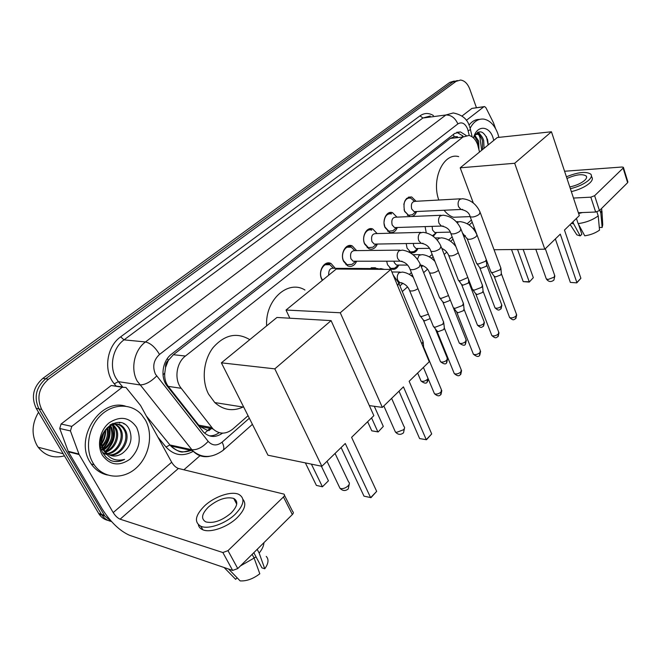<?xml version="1.0" encoding="UTF-8"?>
<svg xmlns="http://www.w3.org/2000/svg" width="661" height="661" viewBox="0 0 661 661"><rect width="100%" height="100%" fill="white"/><g stroke="black" fill="none" stroke-linecap="round" stroke-linejoin="round"><path stroke-width="0.99" d="M398.79 265.061C396.906 268.746 394.41 270.06 391.304 269.002L387.553 264.797L386.677 261.186M409.316 251.469L410.217 251.932L413.935 251.643L417.983 248.478C416.256 252.048 413.918 253.386 410.952 252.485L407.085 248.189L406.185 243.545M436.475 232.598L433.252 236.332M426.246 232.829L425.106 226.591M322.312 280.421L321.659 279.173C317.685 271.142 324.543 259.897 331.087 263.541L335.309 268.333M356.667 261.211C354.494 265.697 351.487 267.251 347.669 265.887L343.563 261.318C339.845 253.576 346.042 242.802 352.296 245.942L356.601 250.618M377.373 244.049C375.382 248.371 372.581 249.957 368.962 248.809L364.674 244.107C361.187 236.646 366.797 226.293 372.771 229.012L377.142 233.564M397.327 227.491C395.518 231.664 392.89 233.275 389.453 232.325L385.024 227.516C381.744 220.295 386.859 210.347 392.56 212.693L396.964 217.13M416.587 211.528C415.571 214.222 414.017 215.883 411.927 216.502M409.952 216.585L404.664 211.512C402.739 202.15 405.077 197.3 411.679 196.961L416.108 201.283M479.531 152.03L477.622 144.585C475.614 139.38 472.698 136.331 468.88 135.447L462.94 137.042L185.435 356.031C176.239 362.848 174.025 379.621 181.23 388.304L213.007 428.931C219.245 434.467 225.855 434.5 232.846 429.039L248.057 415.711M165.572 367.433L168.357 360.286C166.266 362.088 165.333 364.467 165.572 367.433L164.754 373.176C164.374 378.29 165.531 382.694 168.249 386.379L198.721 425.139L199.911 426.461L207.719 430.518L204.596 433.162M231.871 405.284L226.269 404.392M457.453 136.711L454.231 136.67L450.315 138.43L173.389 354.709L168.621 360.08M399.104 283.379L399.897 282.685M409.324 274.422L411.406 272.605M429.32 256.906L432.17 254.411M448.596 240.017L452.157 236.902M467.195 223.724L471.409 220.039M369.92 268.548L375.332 267.779L376.638 268.589M111.643 521.661L104.835 516.051L41.693 409.448L38.933 408.878C33.694 397.451 35.934 387.429 45.642 378.803L452.892 81.898L457.395 80.543L452.892 81.898L45.642 378.803C35.934 387.429 33.694 397.451 38.933 408.878L101.488 514.374L38.933 408.878L36.19 408.316C30.96 396.922 33.199 386.941 42.882 378.356L449.769 82.394L454.281 81.047M110.99 521.389C107.247 520.538 104.24 518.447 101.959 515.109L101.488 514.374L101.959 515.109C104.24 518.447 107.247 520.538 110.99 521.389M108.123 520.438C104.388 519.587 101.381 517.497 99.109 514.175L36.19 408.316M466.154 135.48L460.453 131.911L454.603 133.481L171.513 354.147C162.276 360.906 160.053 377.571 167.291 386.206L203.605 432.228C209.43 437.516 215.742 437.822 222.55 433.145M456.801 132.241L463.031 136.092M479.969 137.529L481.671 150.278L479.969 137.529L478.886 134.96L479.969 137.529M477.473 132.456L478.399 134.018L477.473 132.456M41.693 409.448C36.454 397.98 38.693 387.916 48.427 379.257L456.024 81.394L460.535 80.039C464.576 80.592 467.666 83.641 469.814 89.185L476.432 107.669M200.01 455.702L183.898 469.789M219.155 432.666C216.023 434.955 212.702 436.004 209.207 435.806M466.336 120.36L483.811 106.809L471.913 108.404L484.1 106.636M461.973 116.047L471.913 108.404M623.455 167.547L627.867 181.858L627.628 182.676L623.125 168.101L623.373 167.299L622.042 167.018L564.568 171.24M599.436 210.57L595.66 212.032L590.827 197.168L594.627 195.697L599.436 210.57L627.628 182.676M578.408 212.71L595.66 212.032M594.627 195.697L623.125 168.101M590.827 197.168L573.484 198.06M495.568 128.606L493.486 122.797L485.893 107.669L484.604 106.57L483.811 106.809M569.79 186.939C576.144 185.592 581.143 183.361 584.795 180.238C586.596 178.495 587.059 177.074 586.2 175.983C582.391 173.686 575.987 174.521 566.981 178.487M599.287 227.417L602.154 227.483L600.857 213.272L599.849 210.165M571.352 191.64C579.325 189.666 585.514 186.749 589.918 182.882C592.339 180.519 592.967 178.594 591.793 177.107L591.43 175.975M570.385 188.724C578.367 186.741 584.564 183.824 588.968 179.966C591.397 177.602 592.025 175.686 590.86 174.215C586.266 171.207 578.119 172.067 566.419 176.793M578.631 213.544L582.498 212.545M571.278 223.443L573.616 223.765L580.218 235.894L581.854 234.267L578.557 224.385M572.955 221.807L573.616 223.765M578.144 223.625C585.968 222.55 592.661 219.973 598.213 215.899L599.535 230.127C595.396 233.077 590.463 234.969 584.745 235.803L578.144 223.625L576.417 218.436M596.891 211.842L598.213 215.899M575.723 233.093L576.863 234.853L580.218 235.894M579.796 228.086L580.548 228.07M600.857 213.272L601.857 209.504M602.154 227.483L602.741 224.732L601.948 211.024M470.128 128.259C473.607 121.607 478.151 118.559 483.769 119.104C489.933 120.294 494.618 125.144 497.824 133.638L498.923 137.364M469.037 125.127C472.012 121.252 475.49 119.352 479.456 119.41M482.596 149.526L482.431 140.677C481.266 136.926 479.456 134.745 477.002 134.133L475.532 134.142M484.075 148.32L483.687 140.545C482.53 136.786 480.721 134.604 478.267 133.993L475.003 134.852M478.06 145.899L477.407 141.206L474.367 135.918M478.928 149.46L478.663 141.074L474.796 135.166M488.272 144.891L487.595 139.711C483.208 130.085 478.572 129.308 473.706 137.405M473.549 138C476.325 125.119 489.008 125.119 492.974 137.579L493.784 140.388M481.547 136.166L478.291 132.068M480.051 134.753L477.829 132.266M488.132 145.007L486.397 136.604M438.788 200.019C431.121 178.933 443.696 152.245 458.676 156.624M462.683 216.899L453.487 217.262C450.009 216.147 446.869 213.809 444.076 210.248M560.28 234.143L576.846 282.503L580.887 278.289L564.477 230.061L579.317 215.61L551.448 131.77L514.679 163.275L544.821 249.197L560.28 234.143M555.356 238.943L570.352 282.404L576.789 282.875L580.887 278.289M544.821 249.197L494.048 249.734M514.679 163.275L460.196 167.82L473.317 203.01M460.196 167.82L497.279 137.538L551.448 131.77M576.789 282.875L570.352 282.404M523.165 249.428L533.32 277.67L529.254 282.082L523.215 281.627L511.531 249.552M523.215 281.627L529.221 281.726L517.563 249.486M529.254 282.082L533.32 277.67M266.647 325.873C264.954 299.962 287.998 279.322 304.952 290.014M403.441 386.859L426.238 439.648L431.699 433.947L409.151 381.298L429.253 361.724L390.833 269.424L340.266 312.76L382.347 407.399L403.441 386.859M399.004 391.18L419.603 438.573L426.485 439.739L431.699 433.947M382.347 407.399L369.325 405.598M340.266 312.76L286.023 310.042L289.84 318.214M286.023 310.042L336.234 269.044L390.833 269.424M426.485 439.739L419.603 438.573M374.291 406.284L383.306 426.411L378.183 431.93L371.779 430.84L367.64 421.718M371.779 430.84L377.844 431.823L371.565 417.901M378.183 431.93L383.306 426.411M243.033 407.052C232.796 411.654 223.385 410.167 214.8 402.574L208.554 394.113C201.341 380.298 203.381 360.03 213.197 347.479C224.715 334.631 236.911 332.02 249.767 339.655M345.273 443.498L370.623 497.667L376.671 491.363L351.602 437.334L373.862 415.662L331.095 320.618L274.811 368.855L321.866 466.286L345.273 443.498M341.117 447.538L364.004 496.171L371.011 497.634L376.671 491.363M321.866 466.286L267.978 455.214L221.385 362.831L276.942 317.462L331.095 320.618M274.811 368.855L221.385 362.831M321.362 466.179L328.434 480.82L322.428 486.777L316.396 485.414L305.374 462.898M328.434 480.82L322.428 486.777L311.397 464.138M414.067 200.985L410.712 198.176C407.226 197.573 404.929 199.68 403.821 204.48M404.069 209.603L404.515 210.983L408.523 215.288L412.315 214.742L413.274 213.933M460.527 198.804L415.455 201.324C411.952 201.481 410.704 204.051 411.72 209.033L414.141 211.636L415.951 211.553M500.864 267.812L500.063 269.82L492.85 272.58L491.297 272.282L490.652 271.225M500.931 268.531L501.368 273.489L500.79 274.951L495.601 276.942L493.998 276.058M391.552 213.908C387.164 213.255 384.661 216.056 384.024 222.286M384.058 223.319L384.909 226.954L388.817 231.193L392.948 230.689L394.014 229.797M441.077 215.271L396.187 217.163C392.469 217.221 391.138 219.84 392.18 225.021L394.543 227.582L396.567 227.516M482.497 285.155L481.646 287.328L474.317 290.129L472.516 289.617L472.161 288.692M482.571 285.965L483.051 290.923L482.447 292.501L477.168 294.517L475.598 293.583M371.73 230.218C366.458 227.814 361.509 236.935 364.583 243.512L368.367 247.652L372.878 247.214L374.06 246.223M420.875 232.375L376.233 233.589C372.292 233.531 370.854 236.2 371.928 241.587L374.217 244.099L376.481 244.058M463.435 303.143L462.543 305.489L455.09 308.332L453.38 307.828L452.975 306.82M463.526 304.035L464.055 309.001L463.419 310.703L458.056 312.744L456.511 311.761M354.56 250.379L351.206 247.148C345.686 244.372 340.225 253.865 343.497 260.674L347.132 264.706L352.065 264.35L353.387 263.243M399.888 250.131L355.568 250.626C351.379 250.436 349.826 253.146 350.917 258.773L353.123 261.219L355.659 261.211M443.647 321.808L442.713 324.344L435.136 327.228L433.517 326.741L433.062 325.633M443.762 322.799L444.341 327.749L443.663 329.591L438.21 331.665L436.698 330.632M333.218 268.036L329.955 264.739C324.179 261.516 318.123 271.423 321.626 278.496L322.593 280.181M378.075 268.597L334.144 268.325C330.318 267.672 328.492 269.969 328.682 275.216M423.09 341.192L421.916 344.108M423.23 342.291L423.751 348.496M432.129 226.368L432.55 230.036L434.798 232.523L436.508 232.474M486.322 259.699L485.405 261.31L478.415 264.003L476.92 263.722L476.333 262.764M486.289 260.037L486.744 264.912L486.157 266.325L481.125 268.259L479.613 267.457M432.426 235.729L433.715 234.762M413.265 243.43L413.769 246.066L415.967 248.511L417.868 248.486M467.848 277.521L460.163 280.884L458.453 280.413L458.123 279.57M468.434 279.049L468.707 281.685L468.087 283.205L462.973 285.172L461.485 284.321M413.935 251.643L415.191 250.668M393.906 261.178L394.328 262.673L396.451 265.053L398.575 265.061M448.513 295.574L441.259 298.375L439.623 297.913L439.259 296.996M450.1 299.573L449.364 300.705L444.167 302.688L442.713 301.796M389.651 267.903L390.585 268.432L394.617 268.217L396.013 267.135M374.357 268.358L370.077 268.548M428.394 314.206L421.644 316.52L420.107 316.065L419.694 315.057M430.195 318.602L424.668 320.849L423.247 319.916M71.785 426.386L70.43 430.922L79.13 454.553L68.38 451.802L59.738 428.493L61.085 424.023L71.785 426.386L122.244 387.255L111.213 385.512L122.698 386.949M61.085 424.023L111.213 385.512M68.38 451.802L102.257 509.086C110.684 522.215 119.773 530.94 129.531 535.278L232.655 570.426L222.856 552.53L120.104 519.182C117.65 518.125 115.353 515.919 113.205 512.581L79.13 454.553M284.478 495.32L292.707 511.597C293.691 512.217 293.567 513.2 292.352 514.539L283.445 496.973C284.684 495.651 284.817 494.684 283.85 494.081L178.412 468.459C175.909 467.575 173.669 465.501 171.678 462.246L140.537 405.457L125.962 387.462L122.244 387.255M222.856 552.53L227.995 550.654L237.753 568.576L292.352 514.539M237.753 568.576L232.655 570.426M227.995 550.654L283.445 496.973M200.547 526.148L201.431 527.23L200.547 526.148M231.028 513.118C237.654 506.202 238.547 501.302 233.697 498.427C226.236 496.51 217.857 499.328 208.579 506.88C201.638 513.894 200.729 518.902 205.844 521.901C213.437 523.669 221.832 520.744 231.028 513.118M253.816 552.67L261.913 567.849L264.755 568.774L259.145 553.059L257.179 549.349M256.261 557.256L253.89 557.628M198.374 524.751C198.845 527.081 200.333 528.759 202.836 529.792C210.396 533.163 227.425 527.222 237.059 517.794C244.744 509.962 246.693 503.806 242.901 499.328M204.654 505.789C195.144 515.357 193.904 522.19 200.919 526.305C208.463 529.651 225.525 523.686 235.184 514.275C244.14 504.888 245.338 498.254 238.795 494.37C231.383 490.801 214.594 496.452 204.654 505.789M240.43 565.923L254.113 558.058L259.806 573.781C253.072 578.896 246.512 581.267 240.141 580.895L228.599 569.038M252.13 554.339L254.113 558.058M224.112 567.51L235.638 579.325L237.142 577.821M259.145 553.059C262.161 549.341 263.764 545.87 263.937 542.656M264.755 568.774C268.506 563.527 269.01 559.396 266.251 556.397M64.423 455.842C53.772 458.66 45.022 455.784 38.181 447.233L37.024 445.481C31.298 434.74 31.802 423.668 38.528 412.257M92.945 462.865C84.658 448.902 88.318 427.122 100.852 415.232C113.287 403.193 131.556 403.284 141.586 414.645L145.478 420.148C153.476 434.533 149.336 456.297 136.24 467.988C123.26 479.853 103.678 478.762 94.151 464.757L92.945 462.865M107.446 475.019C100.803 473.565 95.391 469.88 91.21 463.981L90.012 462.097C74.313 437.937 100.381 398.153 125.441 406.143M111.279 455.693C115.014 456.478 118.674 455.726 122.244 453.438C130.399 447.084 132.853 439.284 129.606 430.03C120.591 409.746 91.268 433.988 103.025 453.157L106.801 454.586M109.09 454.842C120.434 455.677 129.771 439.582 124.251 430.005L122.963 427.981C119.393 423.924 115.088 422.883 110.04 424.866M102.637 452.397L106.785 454.57M109.619 455.099C121.153 456.528 131.101 440.069 125.425 430.253L124.136 428.229C115.27 415.604 95.085 433.856 103.496 448.893L104.909 451.265C109.817 456.834 115.601 457.552 122.244 453.438M103.29 453.62L106.049 453.653M107.065 453.52C117.584 452.124 124.425 437.656 119.575 429.022L118.294 427.014L114.94 424.147M103.356 453.727L106.305 453.991M107.553 453.9C118.294 453.033 125.764 438.136 120.74 429.27L119.451 427.254L115.559 424.114M105.215 451.661C114.502 448.431 119.145 435.773 114.964 428.047L112.387 424.659M105.661 452.182C115.311 449.356 120.459 436.235 116.113 428.295L113.039 424.478M101.711 450.141L102.86 449.554M103.603 449.116C111.403 442.895 113.675 435.558 110.404 427.089L109.701 425.891M103.984 449.835C112.362 443.713 114.882 436.21 111.535 427.328L110.387 425.502M102.215 445.539C106.875 440.366 108.387 434.591 106.76 428.229M101.067 447.753L101.711 447.266M102.521 446.58C108.123 440.887 109.792 434.525 107.536 427.493M101.893 437.962L102.777 434.624M101.645 441.127L104.108 431.757M100.604 442.936L102.926 449.67L105.256 452.512M114.394 423.875L113.006 423.346M112.519 424.081L112.04 423.759M136.62 427.353C141.636 439.061 139.413 449.678 129.961 459.205C119.104 466.608 109.908 465.27 102.381 455.198C96.613 445.415 99.927 430.005 109.296 422.71C120.401 415.662 129.515 417.207 136.62 427.353M103.025 453.157L106.297 457.47L110.602 460.453C115.221 462.237 119.881 461.882 124.599 459.387C115.435 461.692 108.569 458.61 103.984 450.124L103.496 448.893M101.852 443.787C104.612 439.482 105.867 434.731 105.603 429.534M101.678 450.042L102.645 449.199M103.323 448.538C109.313 441.92 111.296 434.467 109.255 426.171M105.777 451.438C114.196 443.498 116.526 434.533 112.758 424.552M118.699 422.371L119.831 423.131L119.195 422.404M101.744 442.953C104.05 439.086 105.173 434.839 105.099 430.212M101.53 449.571L102.405 448.761M103.099 448.059C108.718 441.664 110.627 434.467 108.825 426.469M105.041 451.438C113.502 443.63 115.923 434.715 112.312 424.684M124.483 424.073L123.69 423.701M112.362 461.048C116.501 461.981 120.575 461.428 124.599 459.387M163.003 374.779L164.754 373.176M454.231 136.67L453.289 134.505M168.357 360.286L167.373 358.51M450.315 138.43L462.94 137.042M198.721 425.139L211.842 427.601M168.249 386.379L181.23 388.304M173.389 354.709L185.435 356.031M42.882 378.356L48.427 379.257M449.769 82.394L456.024 81.394M98.638 513.44L104.364 515.307M469.285 135.53L467.641 129.019C465.104 123.318 461.849 121.607 457.875 123.896L159.508 354.453C153.641 359.997 152.27 366.549 155.409 374.118L208.182 441.374C212.338 445.82 216.982 446.084 222.104 442.168L249.329 418.239M209.355 456.379C202.952 457.503 197.408 455.636 192.723 450.769L137.248 381.133C130.25 368.945 134.29 350 145.486 341.952L445.902 114.981L453.231 112.957C461.832 114.65 467.178 118.897 469.269 125.689M115.972 385.892L114.27 383.818C103.182 371.118 106.578 346.562 120.657 336.837L420.008 115.832L422.908 118.005L445.902 114.981C451.141 114.931 455.132 117.898 457.875 123.896M159.508 354.453C155.261 347.298 150.584 343.133 145.486 341.952L124.02 339.861C112.94 347.669 108.958 366.103 115.882 377.993L118.352 381.653L139.744 384.892C145.007 384.983 150.642 382.025 156.649 376.01M420.008 115.832C424.345 112.824 428.824 112.742 433.451 115.576M430.245 116.006L422.908 118.005L124.02 339.861L120.657 336.837M193.26 451.339C182.94 456.9 173.851 455.454 165.994 447.001L157.905 437.119M208.182 441.374C202.588 447.365 197.135 450.149 191.822 449.72L169.951 444.969L170.844 446.001C176.991 452.041 184.064 453.372 192.054 450.009M114.27 383.818L118.352 381.653L122.665 386.949M146.271 415.918L169.951 444.969L165.994 447.001M399.93 285.866L402.921 283.23M411.406 275.777L412.357 274.935M421.371 267.011L422.974 265.598M431.369 258.228L433.087 256.716M450.62 241.306L453.033 239.183M469.194 224.98L472.251 222.286M222.104 442.168C224.013 445.993 224.327 448.728 223.063 450.372L222.6 450.769M468.178 130.804C470.095 129.911 470.797 129.275 470.293 128.887L469.607 126.59M208.843 430.699L211.272 428.601M546.069 278.24L546.3 278.892L548.118 279.454L554.199 277.141L554.637 275.315L545.317 248.718M394.766 430.575L395.377 431.947L396.526 432.377L403.466 429.799C404.747 428.402 404.92 427.303 403.978 426.502L391.626 398.368M339.176 486.587L339.977 488.264L340.803 488.578C343.307 488.884 345.728 487.992 348.058 485.918C349.619 484.191 349.793 482.869 348.587 481.952L335.061 453.446M501.435 273.894L516.456 314.272L516.084 316.016C513.638 317.85 511.474 318.346 509.598 317.503L509.358 316.842M515.638 318.701L516.084 316.016M469.872 215.965L470.153 216.709C472.549 217.502 475.565 216.734 479.184 214.395L480.076 212.115C476.358 204.001 470.425 199.531 462.295 198.705L459.651 199.424C458.032 201.357 457.668 203.795 458.569 206.736L460.973 209.463L462.642 209.438M483.133 291.377L498.708 332.128L498.328 334.003C495.882 335.862 493.717 336.366 491.817 335.524L491.544 334.805M497.923 336.689L498.328 334.003M450.571 232.796L450.885 233.622C453.314 234.415 456.33 233.63 459.949 231.267L460.874 228.822C457.073 220.708 451.133 216.164 443.052 215.189L440.16 215.916C438.483 217.915 438.103 220.402 439.044 223.385L441.399 226.07L443.225 226.079M464.154 309.513L480.316 350.636L479.919 352.652C477.482 354.527 475.309 355.048 473.392 354.205L473.078 353.412M479.547 355.337L479.919 352.652M430.526 250.279L430.881 251.18C433.335 251.973 436.367 251.172 439.978 248.792L440.937 246.165C437.061 238.051 431.112 233.432 423.098 232.308L419.933 233.036C418.19 235.101 417.802 237.646 418.768 240.662L421.065 243.298L423.073 243.364M444.456 328.327L461.229 369.821L460.824 371.994C458.395 373.895 456.214 374.423 454.281 373.589L453.925 372.721M460.502 374.68L460.824 371.994M409.696 268.44L410.109 269.432C412.58 270.209 415.62 269.399 419.223 266.994L420.222 264.169C416.265 256.063 410.324 251.378 402.384 250.106L398.922 250.825C397.104 252.965 396.707 255.559 397.715 258.616L399.922 261.178L402.128 261.31M423.99 347.868L441.408 389.734L441.011 392.072C438.59 393.989 436.4 394.534 434.451 393.716L434.054 392.766M440.722 394.757L441.011 392.072M377.076 269.316L380.876 268.614L384.314 269.382M393.121 274.918L398.69 282.883L397.682 285.891M486.81 265.284L501.658 304.696L501.261 306.374C498.873 308.142 496.783 308.629 494.998 307.844L494.767 307.241M500.831 309.026L501.261 306.374M476.903 234.655L476.779 234.523C473.21 226.814 467.558 222.509 459.825 221.6L456.991 222.534M477.06 235.068L475.92 236.803C472.45 239.075 469.574 239.794 467.277 238.96L466.997 238.233M468.781 282.107L484.166 321.882L483.753 323.675C481.365 325.46 479.275 325.964 477.465 325.179L477.209 324.518M483.356 326.336L483.753 323.675M455.908 246.619C451.926 241.298 447.067 238.365 441.325 237.811L438.466 238.538L437.367 240.29M458.213 252.585L457.42 253.386C453.958 255.675 451.066 256.41 448.753 255.567L448.439 254.774M453.413 307.861L466.046 339.671L465.625 341.597C463.245 343.398 461.138 343.91 459.321 343.125L459.031 342.406M465.27 344.257L465.625 341.597M434.963 261.442C431.162 257.377 426.89 255.113 422.164 254.625L419.057 255.353L417.438 259.36M438.499 270.349L438.251 270.572C434.789 272.886 431.889 273.629 429.551 272.795L429.196 271.927M420.685 265.309L421.949 265.218M435.318 328.806L447.274 358.097L446.836 360.162C444.465 361.988 442.358 362.509 440.515 361.732L440.193 360.947M446.522 362.823L446.836 360.162M413.348 277.364C409.903 274.29 406.226 272.522 402.309 272.076L398.93 272.795C397.187 274.877 396.807 277.372 397.773 280.272L399.814 282.652L401.871 282.809M417.975 288.692C414.563 290.823 411.778 291.484 409.638 290.658L409.233 289.716M428.047 378.464L427.361 379.414C424.99 381.257 422.883 381.794 421.024 381.025L420.66 380.174M427.089 382.075L427.361 379.414M120.104 519.182L178.412 468.459M113.205 512.581L171.678 462.246M68.133 451.281L78.882 454.024M70.43 430.922L59.738 428.493M462.146 135.414L462.386 136.166M199.903 426.461L213.007 428.931M411.679 196.961L408.366 197.16M392.56 212.693L388.85 212.867M372.771 229.012L368.623 229.144M352.296 245.942L347.636 246.016M331.087 263.541L325.865 263.532M375.332 267.779L371.242 267.763M99.109 514.175L104.835 516.051M457.123 132.291L460.453 131.911M252.411 424.362L223.063 450.372C211.95 458.313 201.836 458.445 192.723 450.769L170.844 446.001C176.413 450.587 180.552 452.562 183.262 451.917L190.831 450.356M402.293 291.559L407.482 286.965M423.643 272.638L427.502 269.225M444.184 254.435L446.795 252.122M454.727 245.099L455.165 244.702M463.964 236.911L465.41 235.63M473.235 228.698L474.309 227.748M472.161 136.852L470.401 129.358M207.579 430.493L210.049 428.369M586.621 177.288L586.2 175.983M576.863 234.853L570.162 224.525M478.267 133.993L477.002 134.133M470.045 216.61L453.487 217.262M535.807 249.296L546.3 278.892C548.432 281.916 550.96 282.321 553.893 280.107L554.86 275.91M383.843 405.945L395.377 431.947C397.914 434.798 400.624 435.095 403.516 432.823L404.582 427.733M243.744 407.159L214.8 402.574M327.03 461.262L339.977 488.264C342.638 490.999 345.397 491.222 348.264 488.933L349.388 483.447M516.704 314.876L515.894 318.445C513.82 319.47 513.737 321.271 509.598 317.503L494.23 276.554M407.779 198.35L406.556 198.416M490.966 272.059L470.153 216.709C469.335 212.875 466.269 210.454 460.973 209.463L414.141 211.636M494.469 276.719L491.297 272.282M408.523 215.288L407.333 215.337M416.116 211.545L412.315 214.742M480.349 212.859L500.658 267.54M498.989 332.789L498.171 336.441C496.097 337.424 496.155 339.3 491.817 335.524L475.862 294.137M472.516 289.617L450.885 233.622C449.728 229.45 446.572 226.93 441.399 226.07L394.543 227.582M476.118 294.302L472.871 289.84M388.817 231.193L387.61 231.226M396.724 227.516L392.948 230.689M461.188 229.64L482.257 284.874M480.621 351.355L479.803 355.097C478.795 357.155 476.664 356.857 473.392 354.205L456.809 312.372M453.38 307.828L430.881 251.18C429.377 246.66 426.097 244.033 421.065 243.298L374.217 244.099M457.09 312.546L453.76 308.059M368.367 247.652L367.161 247.668M376.63 244.058L372.878 247.214M441.292 247.057L463.171 302.854M461.576 370.606L460.75 374.44C459.692 374.514 459.378 377.877 454.281 373.589L437.037 331.31M351.206 247.148L347.091 247.214M433.517 326.741L410.109 269.432C408.267 264.582 404.871 261.83 399.922 261.178L353.123 261.219M437.351 331.483L433.938 326.98M347.132 264.706L345.918 264.706M355.8 261.211L352.065 264.35M420.627 265.152L443.357 321.502M441.812 390.593L440.97 394.526C440.135 394.749 439.168 397.765 434.451 393.716L423.412 367.417M329.955 264.739L325.336 264.731M399.137 283.966L422.776 340.869M501.881 305.258L501.071 308.794C499.038 309.712 499.187 311.546 494.998 307.844L479.828 267.912M456.264 221.724L458.147 221.658M462.46 232.969L467.277 238.96L476.631 263.532M480.043 268.052L476.92 263.722M436.632 232.474L432.583 235.647M434.798 232.523L450.232 232.11M484.414 322.485L483.596 326.104C481.58 327.005 481.712 328.881 477.465 325.179L461.733 284.825M435.169 237.952L439.458 237.853M441.821 248.42C445.101 249.833 447.414 252.213 448.753 255.567L458.453 280.413M461.965 284.974L458.775 280.619M415.967 248.511L429.419 248.338M466.327 340.324L465.501 344.034C464.956 345.893 462.898 345.596 459.321 343.125L442.986 302.35M412.985 254.692L420.082 254.642M420.644 265.028C425.048 266.094 428.014 268.688 429.551 272.795L439.623 297.913M443.242 302.498L439.97 298.128M398.674 265.061L394.617 268.217M396.451 265.053L407.473 265.086M447.596 358.816L446.753 362.608C445.911 364.575 443.828 364.285 440.515 361.732L423.552 320.519M391.89 271.977L399.996 272.051M398.575 282.627L399.814 282.652C404.491 283.313 407.763 285.982 409.638 290.658L420.107 316.065M423.833 320.676L420.479 316.28M428.369 379.24L427.32 381.86C426.502 383.81 424.403 383.537 421.024 381.025L417.645 373.035M236.729 504.153L233.697 498.427M202.836 529.792L200.919 526.305M124.136 428.229L122.963 427.981M119.451 427.254L118.294 427.014M114.824 426.287L113.675 426.048M104.479 451.157L103.876 451.009M94.151 464.757L91.21 463.981M63.183 453.752L38.181 447.233"/></g></svg>
